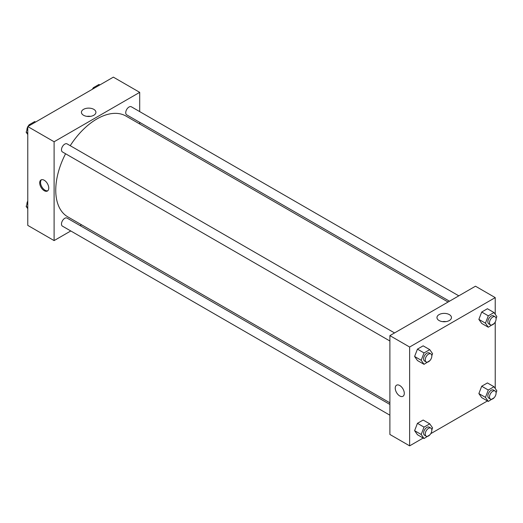 <?xml version="1.0" encoding="UTF-8"?>
<svg xmlns="http://www.w3.org/2000/svg" width="523" height="523" viewBox="0 0 523 523"><rect width="100%" height="100%" fill="white"/><g stroke="black" fill="none" stroke-linecap="round" stroke-linejoin="round"><path stroke-width="0.78" d="M70.782 230.963L54.104 240.593L27.771 225.387L27.771 126.559L113.36 77.143L139.7 92.349L139.7 111.602M139.7 122.356L139.7 123.984M83.549 109.346A7.25 4.184 180 0 1 91.447 108.438A7.25 4.184 180 0 1 95.918 112.301A7.25 4.184 180 0 1 88.668 116.485A7.25 4.184 180 0 1 81.425 112.301A7.25 4.184 180 0 1 83.549 109.346M54.104 240.593L54.104 141.759L27.771 126.559M54.104 141.759L139.7 92.349M90.427 116.361A7.25 4.184 0 0 0 86.916 116.361M44.233 190.705A6.4 3.694 60 0 1 40.049 185.064A6.4 3.694 60 0 1 41.029 179.932A6.4 3.694 60 0 1 47.43 183.625A6.4 3.694 60 0 1 47.43 191.019A6.4 3.694 60 0 1 44.233 190.705M41.474 179.742A6.4 3.694 -120 0 0 40.997 184.959A6.4 3.694 -120 0 0 45.056 190.222A6.4 3.694 -120 0 0 47.815 190.732M81.503 224.779L80.091 225.59M394.545 332.935L67.101 143.89A4.655 2.687 120 0 0 62.446 146.577A4.655 2.687 120 0 0 62.446 151.951L389.89 340.996M389.89 404.449L67.101 218.091A4.655 2.687 120 0 0 63.512 219.333A4.655 2.687 120 0 0 61.479 224.021A4.655 2.687 120 0 0 62.446 226.152L389.89 415.197M458.802 295.835L131.358 106.79A4.655 2.687 120 0 0 127.769 108.032A4.655 2.687 120 0 0 125.736 112.72A4.655 2.687 120 0 0 126.703 114.851L449.492 301.209M65.571 153.755A58.197 33.596 120 0 0 55.752 190.228A58.197 33.596 120 0 0 67.807 216.868L389.89 402.821M448.08 302.026L125.997 116.073A58.197 33.596 120 0 0 70.226 145.695M423.179 438.039L409.64 445.858L389.89 434.456L389.89 335.622L475.479 286.205L495.229 297.613L495.229 314.29M430.749 433.672L487.443 400.938M495.006 396.571L495.229 396.186M414.602 356.477L417.452 360.53L414.602 356.477L417.452 349.129L414.602 356.477L421.185 360.275L424.035 352.927L429.743 349.639L432.593 353.692L431.815 355.699M423.153 345.834L417.452 349.129L423.153 345.834L429.743 349.639M478.865 319.376L481.716 323.43L478.865 319.376L481.716 312.028L478.865 319.376L485.449 323.175L488.299 315.833L494 312.538L496.85 316.592L496.072 318.599M487.416 308.74L481.716 312.028L487.416 308.74L494 312.538M478.865 393.577L481.716 397.63L478.865 393.577L481.716 386.229L478.865 393.577L485.449 397.375L488.299 390.034L494 386.739L496.85 390.792L496.072 392.799M487.416 382.941L481.716 386.229L487.416 382.941L494 386.739M409.64 445.858L409.64 347.024L495.229 297.613M495.229 321.985L495.229 388.491M414.602 430.677L417.452 434.731L414.602 430.677L417.452 423.329L414.602 430.677L421.185 434.476L424.035 427.128L429.743 423.839L432.593 427.892L431.815 429.899M423.153 420.034L417.452 423.329L423.153 420.034L429.743 423.839M439.078 320.527A7.25 4.184 180 0 1 436.96 317.566A7.25 4.184 180 0 1 444.204 313.382A7.25 4.184 180 0 1 451.454 317.566A7.25 4.184 180 0 1 446.975 321.436A7.25 4.184 180 0 1 439.078 320.527M409.64 347.024L389.89 335.622M404.292 393.355A6.4 3.694 60 0 1 402.965 396.284A6.4 3.694 60 0 1 396.565 392.59A6.4 3.694 60 0 1 396.565 385.196A6.4 3.694 60 0 1 401.494 386.915A6.4 3.694 60 0 1 404.292 393.355M445.962 321.625A7.25 4.184 0 0 0 442.451 321.625M396.565 385.196A6.4 3.694 -120 0 0 396.565 392.59A6.4 3.694 -120 0 0 402.965 396.284M429.913 360.589L424.035 364.335L421.185 360.275M430.86 353.901L429.22 352.953A4.655 2.687 120 0 0 425.63 354.202A4.655 2.687 120 0 0 423.597 358.889A4.655 2.687 120 0 0 424.558 361.02L426.206 361.968A4.655 2.687 120 0 0 430.86 359.281A4.655 2.687 120 0 0 430.86 353.901A4.655 2.687 120 0 0 427.278 355.15A4.655 2.687 120 0 0 425.245 359.837A4.655 2.687 120 0 0 426.206 361.968M424.035 364.335L417.452 360.53M424.035 352.927L417.452 349.129M494.176 323.489L488.299 327.235L485.449 323.175M495.124 316.807L493.477 315.853A4.655 2.687 120 0 0 489.888 317.101A4.655 2.687 120 0 0 487.854 321.789A4.655 2.687 120 0 0 488.822 323.92L490.469 324.868A4.655 2.687 120 0 0 495.124 322.181A4.655 2.687 120 0 0 495.124 316.807A4.655 2.687 120 0 0 491.535 318.049A4.655 2.687 120 0 0 489.502 322.737A4.655 2.687 120 0 0 490.469 324.868M488.299 327.235L481.716 323.43M488.299 315.833L481.716 312.028M429.913 434.79L424.035 438.536L421.185 434.476M430.86 428.108L429.22 427.154A4.655 2.687 120 0 0 425.63 428.402A4.655 2.687 120 0 0 423.597 433.09A4.655 2.687 120 0 0 424.558 435.221L426.206 436.169A4.655 2.687 120 0 0 430.86 433.482A4.655 2.687 120 0 0 430.86 428.108A4.655 2.687 120 0 0 427.278 429.35A4.655 2.687 120 0 0 425.245 434.038A4.655 2.687 120 0 0 426.206 436.169M424.035 438.536L417.452 434.731M424.035 427.128L417.452 423.329M494.176 397.689L488.299 401.435L485.449 397.375M495.124 391.008L493.477 390.053A4.655 2.687 120 0 0 489.888 391.302A4.655 2.687 120 0 0 487.854 395.989A4.655 2.687 120 0 0 488.822 398.121L490.469 399.069A4.655 2.687 120 0 0 495.124 396.382A4.655 2.687 120 0 0 495.124 391.008A4.655 2.687 120 0 0 491.535 392.25A4.655 2.687 120 0 0 489.502 396.937A4.655 2.687 120 0 0 490.469 399.069M488.299 401.435L481.716 397.63M488.299 390.034L481.716 386.229M27.771 134.509L26.15 132.208L27.771 128.03M28.51 126.128L29 124.86L34.701 121.565L35.557 122.062M27.771 133.143L26.15 132.208M29.857 125.35L29 124.86M27.771 126.814A4.655 2.687 120 0 0 26.915 129.861A4.655 2.687 120 0 0 26.928 130.201M28.824 125.311A4.655 2.687 120 0 0 27.994 126.429M92.767 89.034L93.257 87.759L98.965 84.465L99.821 84.961M94.114 88.25L93.257 87.759M93.087 88.21A4.655 2.687 120 0 0 92.251 89.328M27.771 208.71L26.15 206.408L27.771 202.231M27.771 207.343L26.15 206.408M27.771 201.015A4.655 2.687 120 0 0 26.915 204.062A4.655 2.687 120 0 0 26.928 204.401"/></g></svg>
